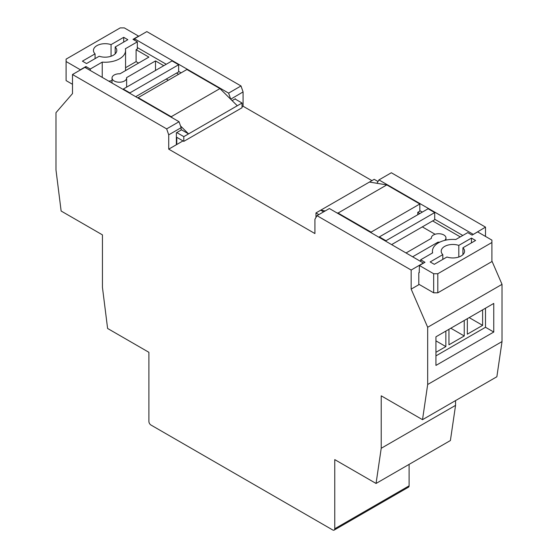 <?xml version="1.0" encoding="UTF-8"?>
<svg xmlns="http://www.w3.org/2000/svg" width="558" height="558" viewBox="0 0 558 558"><rect width="100%" height="100%" fill="white"/><g stroke="black" fill="none" stroke-linecap="round" stroke-linejoin="round"><path stroke-width="0.84" d="M181.12 129.596L188.548 133.892L183.805 136.633L176.781 132.581L181.12 130.077L181.12 127.691L168.725 134.841L166.661 128.884L72.498 74.514L72.498 93.591L55.974 112.667L55.974 169.897L61.136 211.029L102.442 234.876L102.442 287.335L107.603 328.467L148.902 352.314L148.902 421.464A2.923 1.688 -120 0 0 150.967 425.036L332.694 529.954A2.923 1.688 -120 0 0 334.151 530.1A2.923 1.688 -120 0 0 334.758 528.761L334.758 459.611L376.057 483.458L450.397 440.534L455.558 405.366L455.558 400.595M232.114 100.635L235.016 98.954L242.032 103.014L237.29 105.755L219.943 88.582L186.902 69.506L138.168 97.643L138.168 98.124M137.338 47.57L166.249 64.261M178.637 71.417L181.12 72.847M137.338 41.85L132.999 39.346L138.579 36.124L124.329 27.9L120.2 27.9L66.095 59.134L66.095 61.52L80.345 69.75L85.918 66.528L90.257 69.032L102.233 62.119A20.444 11.802 0 0 0 125.564 50.436A20.444 11.802 0 0 0 125.362 48.762L137.338 41.85L137.338 48.999L136.096 49.718L148.902 57.111L119.991 73.802A7.303 4.213 -0 0 0 112.025 78.001A7.303 4.213 -0 0 0 119.328 82.214A7.303 4.213 -0 0 0 126.631 78.001A7.303 4.213 -0 0 0 126.603 77.618L155.508 60.927L163.773 65.691M178.637 64.742L172.031 60.927L123.297 89.064L129.902 92.879L178.637 64.742L178.637 71.891L176.572 73.084L178.637 74.277M72.498 84.293L66.095 80.596L66.095 61.52M155.508 70.461L155.508 60.927M166.249 79.048L168.314 80.24M125.564 67.72L136.096 61.638L136.096 49.718M136.096 61.638L138.579 63.068M115.185 53.861L115.185 47.005A11.683 6.745 0 0 1 116.803 50.436A11.683 6.745 0 0 1 110.916 56.288A11.683 6.745 0 0 1 99.191 56.246L86.539 63.549L82.41 61.164L95.062 53.861L95.062 58.625M242.032 103.014L242.032 107.75L183.805 141.369L183.805 136.633M180.506 125.927L188.548 133.892L237.29 105.755M183.003 140.909L176.781 144.501L176.781 137.317L183.805 141.369M176.781 144.501L176.37 144.264M102.233 62.119L102.233 77.381M108.726 81.126A20.444 11.802 0 0 0 112.025 80.617M125.473 70.636A20.444 11.802 0 0 0 125.564 69.506L125.564 50.436M90.257 69.032L90.257 70.461M85.918 66.528L85.918 67.957M111.056 56.246L111.056 44.626A11.683 6.745 0 0 0 99.331 44.577A11.683 6.745 0 0 0 93.444 50.436A11.683 6.745 0 0 0 95.062 53.861M111.056 44.626L123.709 37.316L127.838 39.702L115.185 47.005M123.709 42.087L123.709 37.316M176.572 73.084L135.685 96.694M123.297 89.064L123.297 89.538M129.902 92.879L129.902 93.353M172.359 117.864L171.208 116.72L219.943 88.582M171.208 116.72L138.168 97.643M423.55 263.125L329.387 208.525L317 215.674L314.928 219.252L314.928 233.558L168.725 149.153L176.37 144.738L176.37 132.818L176.781 132.581M235.016 98.954L235.427 98.717L235.427 99.198M376.057 483.458L381.219 448.283L381.219 395.824L422.518 419.672L427.679 384.497L427.679 327.274L411.162 289.121L419.218 284.468L433.671 292.817L437.8 292.817L491.905 261.576L491.905 242.5L437.8 273.741L437.8 292.817M418.8 284.231L419.218 284.468M371.928 180.625L243.072 106.229L243.072 91.924L230.677 99.212M242.032 106.829L243.072 106.229M323.605 211.866L320.711 210.192L315.968 212.933L318.855 214.607M418.8 284.706L418.8 272.785L419.421 272.43M419.218 272.548L419.421 265.51L425.001 262.295L420.662 259.791L420.662 261.221M412.815 256.687L438.009 242.144A7.303 4.213 -0 0 0 439.857 242.109M444.587 240.414A7.303 4.213 -0 0 0 445.975 237.945A7.303 4.213 -0 0 0 438.672 233.732A7.303 4.213 -0 0 0 431.369 237.945A7.303 4.213 -0 0 0 431.397 238.329L406.203 252.879M419.832 210.673L422.315 212.103M434.703 219.252L462.791 235.469M378.017 181.517L374.195 179.313L369.452 182.054L386.792 184.914L419.832 203.991L419.832 211.147L417.768 212.34L419.832 213.533M460.308 236.899L432.638 220.926L434.703 219.733L434.703 212.577L385.969 240.714L385.969 241.189M442.815 259.4L442.815 254.629A11.683 6.745 180 0 1 441.197 251.205A11.683 6.745 180 0 1 447.084 245.353A11.683 6.745 180 0 1 458.809 245.394L458.809 257.015M315.968 212.933L315.968 217.467M325.209 210.938L320.711 210.192L369.452 182.054M437.8 273.741L433.671 273.741L433.671 292.817M433.671 273.741L419.421 265.51M420.662 259.791L432.638 252.872A20.444 11.802 180 0 1 432.436 251.205A20.444 11.802 180 0 1 455.767 239.521L467.744 232.609L472.082 235.113L477.655 231.891L491.905 240.121L491.905 242.5M462.938 254.629L462.938 247.78A11.683 6.745 180 0 1 464.556 251.205A11.683 6.745 180 0 1 458.669 257.064A11.683 6.745 180 0 1 446.944 257.015L434.291 264.318L430.162 261.939L442.815 254.629M462.938 247.78L475.59 240.477L471.461 238.092L458.809 245.394M471.461 242.863L471.461 238.092M417.768 214.725L417.768 212.34M336.906 212.863L338.057 213.051L371.098 232.128L419.832 203.991M371.098 232.128L371.098 232.609M435.107 234.269L422.315 226.883M391.751 244.53L432.638 220.926M385.969 240.714L379.363 236.899L379.363 237.373M379.363 236.899L428.098 208.762L434.703 212.577M338.057 213.051L386.792 184.914M438.009 242.144L438.009 243.107M422.518 419.672L496.864 376.748L502.026 341.58L502.026 284.35L491.905 260.984M230.677 99.08L228.613 93.116L134.45 38.746L146.838 31.597L241 85.96L243.072 91.924M228.613 93.116L241 85.96M134.45 40.183L134.45 38.746M485.502 236.425L485.502 227.12L391.339 172.757L378.945 179.913L376.992 183.303M473.114 234.513L485.502 227.12M473.114 234.276L378.945 179.913M168.725 149.153L168.725 134.841M166.661 128.884L179.055 121.728L181.12 127.691M72.498 74.514L84.886 67.365L179.055 121.728M334.758 528.761L409.098 485.844L409.098 464.382M381.219 448.283L455.558 405.366M427.679 384.497L502.026 341.58M435.944 365.42L493.76 332.038L493.76 303.426L435.944 336.809L435.944 365.42M427.679 327.274L502.026 284.35M411.162 289.121L411.162 270.044L423.55 262.888M411.162 270.044L317 215.674M409.098 485.844A2.923 1.688 60 0 1 408.491 487.183L334.151 530.1M435.944 355.885L485.502 327.274L485.502 308.197M485.502 327.274L493.76 332.038M467.332 318.688L467.332 334.186L482.614 325.363L482.614 309.864M435.944 352.307L445.856 346.588L445.856 331.089M448.953 329.297L448.953 344.795L464.235 335.972L464.235 320.473M450.808 328.223L464.235 335.972M435.944 340.861L445.856 346.588M469.187 317.614L482.614 325.363M112.025 78.001L112.025 83.03M126.631 78.001L126.631 87.139M432.436 251.205L432.436 252.997M431.369 237.945L431.369 238.35M445.975 237.945L445.975 240.1"/></g></svg>
